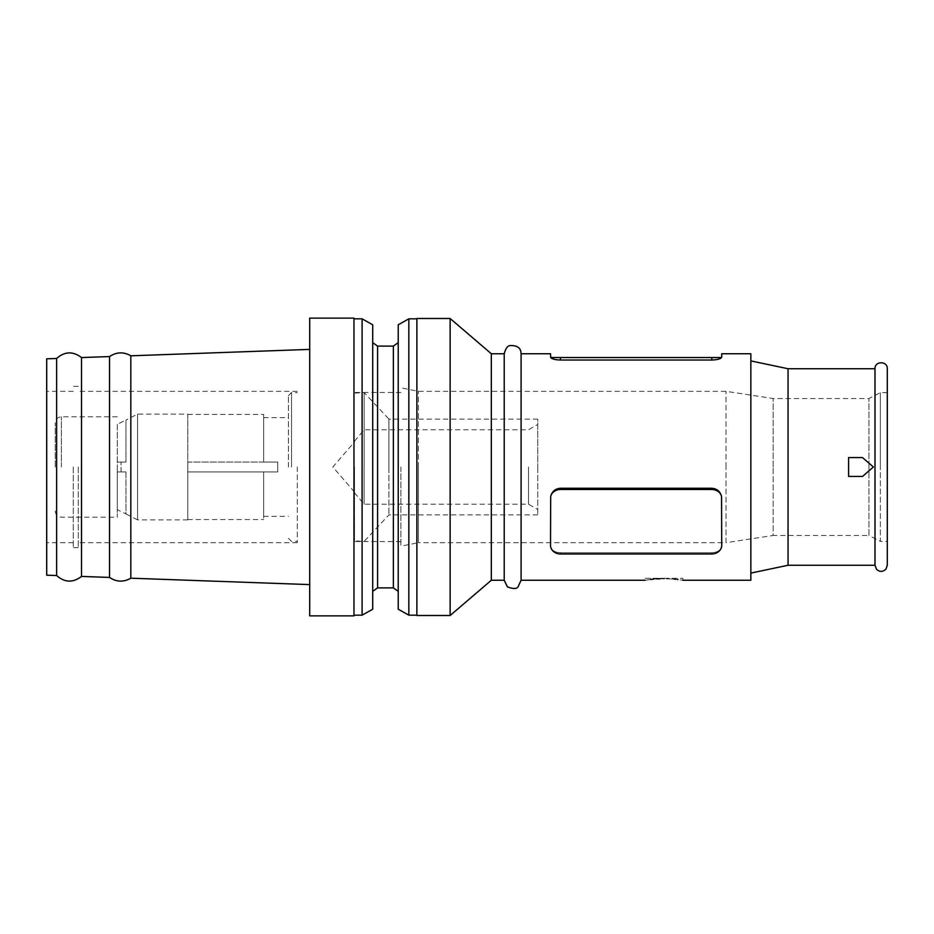 <?xml version="1.0" encoding="UTF-8"?>
<svg xmlns="http://www.w3.org/2000/svg" width="934" height="934" viewBox="0 0 934 934"><rect width="100%" height="100%" fill="white"/><g stroke="black" fill="none" stroke-linecap="round" stroke-linejoin="round"><path stroke-width="0.7" stroke-dasharray="4.67 3.5" d="M354.476 467L354.476 541.533L354.476 467M400.908 467L400.908 546.192L400.908 467M78.258 467L78.258 547.639L78.258 467M297.292 467L297.292 542.677L297.292 467M874.995 368.743L874.995 565.257M862.491 457.567L873.407 467L862.491 457.567L848.597 457.567L862.491 457.567L873.407 467L862.491 476.433L848.597 476.433L848.597 457.567L848.597 467L848.597 457.567L862.491 457.567M788.051 368.743L788.051 565.257M550.511 353.741L550.511 357.535L551.585 358.294M721.713 353.741L721.713 357.535L711.79 357.535L711.79 360.022L556.839 359.788M555.415 359.567L553.967 359.216M552.87 358.866L551.842 358.423M719.378 358.866L718.188 359.24M716.892 359.543L715.222 359.812M750.843 353.741L750.843 580.259M521.09 353.741L521.09 580.259M46.7 358.819L46.7 575.181M56.624 358.469L56.624 575.531M81.527 357.57L81.527 576.43M109.547 356.566L109.547 577.434M130.818 355.807L130.818 578.193M309.703 318.132L309.703 615.868M353.963 318.132L353.963 615.868M362.1 318.833L362.1 615.167M372.713 324.787L372.713 609.213M377.581 346.117L377.581 587.883M393.366 346.117L393.366 587.883M398.223 324.787L398.223 609.213M408.847 318.833L408.847 615.167M416.879 318.494L416.879 615.506M450.13 318.494L450.13 615.506M491.319 353.741L491.319 580.259M504.22 353.741L504.22 580.259M887.3 541.335L887.3 392.665L887.3 541.335L880.353 541.335L880.353 467L880.353 541.335L868.935 535.474L868.935 467L868.935 535.474L773.165 535.474L773.165 467L773.165 535.474L726.033 542.677L726.033 467L726.033 542.677L418.374 542.677L418.374 467L418.374 542.677L400.908 546.192M73.296 467L73.296 547.639L73.296 467M671.196 578.917L660.431 578.741M656.719 578.917L653.543 579.173M650.613 579.477L645.149 580.259L645.149 578.274L664.004 578.274L645.149 578.274M288.454 467L288.454 395.642L288.454 467M291.536 467L291.536 392.572L291.536 467M277.737 462.038L277.737 467L277.737 462.038L263.645 462.038L263.645 417.626L263.645 462.038L277.737 462.038L187.781 462.038L187.781 414.451L187.781 519.549L187.781 462.038L277.737 462.038L277.737 471.962L277.737 462.038M364.143 467L364.143 392.572L364.143 467M354.476 393.121L364.143 392.572L388.894 419.109L388.894 467L388.894 419.109L537.762 419.109L537.762 467L537.762 419.109M364.085 467L364.085 504.22L364.085 467M528.527 467L528.527 504.22L528.527 467M537.762 467L537.762 514.891L537.762 467M353.858 467L353.858 492.031L353.858 467M117.264 509.625L117.264 471.962L121.07 471.962L117.264 471.962L117.264 509.625L125.985 513.98L125.985 471.962L117.264 471.962L125.985 471.962L121.07 471.962L125.985 471.962L125.985 513.98L137.567 519.876L137.567 414.124L137.567 519.876L187.781 519.876L187.781 414.124L137.567 414.124L125.985 420.02L125.985 462.038L117.264 462.038L125.985 462.038L125.985 420.02L117.264 424.375L117.264 471.962L117.264 424.375M121.07 471.962L121.07 462.038L121.07 471.962M55.234 467L55.234 422.939L55.234 467M117.264 467L117.264 517.214L117.264 467M187.781 414.124L187.781 519.876M187.781 471.962L277.737 471.962L187.781 471.962M388.894 467L388.894 514.891L388.894 467M263.645 471.962L263.645 519.549L263.645 471.962L263.645 516.374L263.645 471.962L277.737 471.962L263.645 471.962M263.645 462.038L187.781 462.038L263.645 462.038L263.645 414.451L263.645 462.038M277.737 467L277.737 471.962L277.737 467M664.004 578.274L682.859 578.274L664.004 578.274M682.859 578.274L682.859 580.259L677.967 579.547M677.337 579.477L675.586 579.278M674.488 579.173L671.266 578.917M873.407 467L862.491 476.433L848.597 476.433L848.597 467L848.597 476.433L862.491 476.433L873.407 467M550.511 545.596L550.511 498.102A9.924 8.593 180 0 1 550.675 496.549C551.971 491.447 555.216 488.68 560.435 488.26L711.79 488.26C717.008 488.68 720.254 491.447 721.55 496.549A9.924 8.593 180 0 1 721.713 498.102L721.713 545.374L721.55 496.549A9.924 8.593 180 0 1 721.713 498.102L721.713 545.374A9.924 8.593 180 0 1 721.55 546.915A9.924 8.593 180 0 1 711.79 553.967L560.435 553.967A9.924 8.593 180 0 1 550.675 546.915A9.924 8.593 180 0 1 550.511 545.374L550.511 498.102A9.924 8.593 180 0 1 550.675 496.549L550.511 545.374M560.435 552.718L711.79 552.718C717.008 552.496 720.254 550.558 721.55 546.915C720.254 550.558 717.008 552.496 711.79 552.718L560.435 552.718C555.216 552.496 551.971 550.558 550.675 546.915C551.971 550.558 555.216 552.496 560.435 552.718L560.435 553.967L560.435 552.718M550.675 496.549A9.924 8.593 180 0 1 560.435 489.498L711.79 489.498A9.924 8.593 180 0 1 721.55 496.549M711.79 357.535L550.675 357.535M418.374 467L418.374 391.323L418.374 467M726.033 467L726.033 391.323L726.033 467M773.165 467L773.165 398.526L773.165 467M868.935 467L868.935 398.526L868.935 467M880.353 467L880.353 392.665L880.353 467M416.879 467L416.879 615.167L416.879 467M398.223 467L398.223 591.35L398.223 467M309.703 467L309.703 584.602L309.703 467M61.387 467L61.387 416.786L61.387 467M711.79 552.718L711.79 553.967L711.79 552.718M560.435 488.26L560.435 489.498M711.79 488.26L711.79 489.498M560.435 360.022L560.435 357.535M400.908 541.533L354.476 541.533M297.292 542.677L78.258 542.677M78.258 547.639L73.296 547.639M73.296 542.677L46.7 542.677M288.454 395.642L291.536 392.572L297.292 392.572M263.645 417.626L288.454 417.626M354.476 492.778L364.085 504.22L528.527 504.22L537.762 509.544M354.476 492.031L332.854 467L354.476 441.969M117.264 416.786L61.387 416.786C57.651 417.148 55.596 419.203 55.234 422.939M55.234 511.061C55.596 514.797 57.651 516.852 61.387 517.214L117.264 517.214M354.476 441.222L364.085 429.78L528.527 429.78L537.762 424.456M537.762 514.891L388.894 514.891L364.143 541.428L354.476 540.879M288.454 538.358L291.536 541.428L297.292 541.428M187.781 519.549L263.645 519.549M187.781 414.451L263.645 414.451M263.645 516.374L288.454 516.374M73.296 391.323L46.7 391.323M78.258 386.361L73.296 386.361M887.3 392.665L880.353 392.665L868.935 398.526L773.165 398.526L726.033 391.323L418.374 391.323L400.908 387.808M297.292 391.323L78.258 391.323M400.908 392.467L354.476 392.467"/><path stroke-width="1.4" d="M887.3 565.257L887.3 467L887.3 565.257L885.992 569.039C882.91 572.075 879.758 572.157 876.512 569.296L874.995 565.257L874.995 368.743L788.051 368.743L750.843 360.909M874.995 565.257L788.051 565.257L788.051 368.743M556.839 359.788L555.415 359.567M553.967 359.216L552.87 358.866M715.222 359.812L711.79 360.022C717.008 359.823 720.254 358.995 721.55 357.535L720.639 358.294M720.394 358.423L719.378 358.866M718.188 359.24L716.892 359.543M682.859 580.259L750.843 580.259L750.843 353.741L721.713 353.741L721.713 357.08M521.09 353.741C520.822 351.137 520.693 345.37 510.478 345.58C507.792 345.522 505.703 348.242 504.22 353.741L504.22 580.259L507.454 586.902C513.373 589.074 516.922 589.004 518.101 586.704L521.09 580.259L521.09 353.741L550.511 353.741L550.675 357.535C551.971 358.995 555.216 359.823 560.435 360.022L711.79 360.022L711.79 357.535L721.55 357.535M56.624 575.531L46.7 575.181L46.7 358.819L56.624 358.469L56.624 575.531C64.68 582.629 72.992 582.933 81.527 576.43L81.527 357.57C72.992 351.067 64.68 351.371 56.624 358.469M109.547 356.566C116.481 351.92 123.568 351.674 130.818 355.807L130.818 578.193C123.568 582.326 116.481 582.08 109.547 577.434L109.547 356.566L81.527 357.57M353.963 467L353.963 318.132L309.703 318.132L309.703 615.868L353.963 615.868L353.963 467M362.1 318.833L372.713 324.787L372.713 609.213L362.1 615.167L362.1 318.833L353.963 318.833M377.581 346.117L393.366 346.117L393.366 587.883L377.581 587.883L377.581 346.117L372.713 342.65M408.847 615.167L398.223 609.213L398.223 324.787L408.847 318.833L408.847 615.167L416.879 615.167M450.13 467L450.13 318.494L416.879 318.494L416.879 615.506L450.13 615.506L450.13 467M504.22 580.259L491.319 580.259L491.319 353.741L450.13 318.494M887.3 467L887.3 368.743L887.3 467M660.431 578.741L656.719 578.917M653.543 579.173L650.613 579.477M664.004 578.683C639.673 580.399 639.673 580.399 664.004 578.683C688.335 580.399 688.335 580.399 664.004 578.683M677.967 579.547L677.337 579.477M675.586 579.278L674.488 579.173M862.491 457.567L848.597 457.567L848.597 476.433L862.491 476.433L873.407 467L862.491 457.567M550.511 545.596L550.675 496.549C551.971 491.447 555.216 488.68 560.435 488.26L560.435 489.498A9.924 8.593 180 0 0 550.675 496.549M550.511 545.374A9.924 8.593 180 0 0 550.675 546.915A9.924 8.593 180 0 0 560.435 553.967L711.79 553.967A9.924 8.593 180 0 0 721.55 546.915L721.713 545.596L721.55 546.915A9.924 8.593 180 0 0 721.713 545.374M721.55 496.549C720.254 491.447 717.008 488.68 711.79 488.26L711.79 489.498A9.924 8.593 180 0 1 721.55 496.549L721.713 545.596M711.79 488.26L560.435 488.26M711.79 489.498L560.435 489.498M550.675 357.535L711.79 357.535M560.435 360.022L560.435 357.535M130.818 355.807L309.703 349.398M393.366 346.117L398.223 342.65M416.879 318.833L408.847 318.833M504.22 353.741L491.319 353.741M887.3 368.743C887.685 360.816 874.609 360.804 874.995 368.743M788.051 565.257L750.843 573.091M491.319 580.259L450.13 615.506M393.366 587.883L398.223 591.35M377.581 587.883L372.713 591.35M362.1 615.167L353.963 615.167M130.818 578.193L309.703 584.602M81.527 576.43L109.547 577.434M645.149 580.259L521.09 580.259"/></g></svg>
